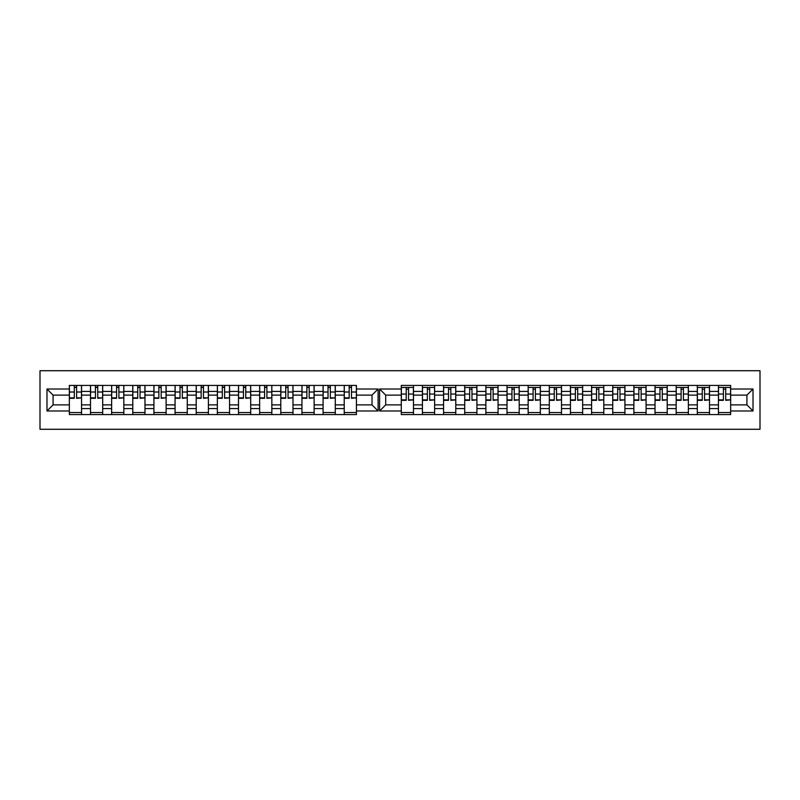 <?xml version="1.0" encoding="UTF-8"?>
<svg xmlns="http://www.w3.org/2000/svg" width="800" height="800" viewBox="0 0 800 800"><rect width="100%" height="100%" fill="white"/><g stroke="black" fill="none" stroke-linecap="round" stroke-linejoin="round"><path stroke-width="1.2" d="M40 429.28L760 429.28L760 370.72L40 370.72L40 429.28M709.51 408.57L718.46 408.57L718.46 391.43L709.51 391.43L709.51 414.57M718.46 408.57L718.46 414.57M718.46 385.43L718.46 391.43M697.31 414.57L697.31 385.43M709.51 385.43L709.51 391.43M413.49 385.43L413.49 414.57M422.43 414.57L422.43 385.43M434.63 385.43L434.63 414.57M443.58 414.57L443.58 385.43M455.78 385.43L455.78 414.57M464.72 414.57L464.72 385.43M476.92 385.43L476.92 414.57M485.87 414.57L485.87 385.43M498.06 385.43L498.06 414.57M507.01 414.57L507.01 385.43M519.21 385.43L519.21 414.57M528.16 414.57L528.16 385.43M540.35 385.43L540.35 414.57M549.3 414.57L549.3 385.43M561.5 385.43L561.5 414.57M570.44 414.57L570.44 385.43M582.64 385.43L582.64 414.57M591.59 414.57L591.59 385.43M603.79 385.43L603.79 414.57M612.73 414.57L612.73 385.43M624.93 385.43L624.93 414.57M633.88 414.57L633.88 385.43M646.08 385.43L646.08 414.57M655.02 414.57L655.02 385.43M667.22 385.43L667.22 414.57M676.17 414.57L676.17 385.43M688.37 385.43L688.37 414.57M676.17 391.43L667.22 391.43M655.02 391.43L646.08 391.43M633.88 391.43L624.93 391.43M612.73 391.43L603.79 391.43M591.59 391.43L582.64 391.43M570.44 391.43L561.5 391.43M549.3 391.43L540.35 391.43M528.16 391.43L519.21 391.43M507.01 391.43L498.06 391.43M485.87 391.43L476.92 391.43M464.72 391.43L455.78 391.43M443.58 391.43L434.63 391.43M422.43 391.43L413.49 391.43M697.31 391.43L688.37 391.43M676.17 404.88L667.22 404.88M655.02 404.88L646.08 404.88M633.88 404.88L624.93 404.88M612.73 404.88L603.79 404.88M591.59 404.88L582.64 404.88M570.44 404.88L561.5 404.88M549.3 404.88L540.35 404.88M528.16 404.88L519.21 404.88M507.01 404.88L498.06 404.88M485.87 404.88L476.92 404.88M464.72 404.88L455.78 404.88M443.58 404.88L434.63 404.88M422.43 404.88L413.49 404.88M667.22 408.57L676.17 408.57M646.08 408.57L655.02 408.57M624.93 408.57L633.88 408.57M603.79 408.57L612.73 408.57M582.64 408.57L591.59 408.57M561.5 408.57L570.44 408.57M540.35 408.57L549.3 408.57M519.21 408.57L528.16 408.57M498.06 408.57L507.01 408.57M476.92 408.57L485.87 408.57M455.78 408.57L464.72 408.57M434.63 408.57L443.58 408.57M413.49 408.57L422.43 408.57M697.31 404.88L688.37 404.88M688.37 408.57L697.31 408.57M718.46 404.88L709.51 404.88M385.7 404.88L401.29 404.88L401.29 414.57L730.66 414.57L730.66 404.88L746.92 404.88L746.92 395.12L730.66 395.12L730.66 385.43L401.29 385.43L401.29 395.12L385.7 395.12L385.7 404.88L379.6 410.98L379.6 389.02L401.29 389.02M676.17 395.12L667.22 395.12M655.02 395.12L646.08 395.12M633.88 395.12L624.93 395.12M612.73 395.12L603.79 395.12M591.59 395.12L582.64 395.12M570.44 395.12L561.5 395.12M549.3 395.12L540.35 395.12M528.16 395.12L519.21 395.12M507.01 395.12L498.06 395.12M485.87 395.12L476.92 395.12M464.72 395.12L455.78 395.12M443.58 395.12L434.63 395.12M422.43 395.12L413.49 395.12M401.29 395.12L401.29 404.88M697.31 395.12L688.37 395.12M730.66 412.54L718.46 412.54M718.46 387.46L730.66 387.46M718.46 395.12L709.51 395.12M344.22 414.57L344.22 385.43M335.28 385.43L335.28 414.57M323.08 414.57L323.08 385.43M314.13 385.43L314.13 414.57M301.94 414.57L301.94 385.43M292.99 385.43L292.99 414.57M280.79 414.57L280.79 385.43M271.84 385.43L271.84 414.57M259.65 414.57L259.65 385.43M250.7 385.43L250.7 414.57M238.5 414.57L238.5 385.43M229.56 385.43L229.56 414.57M217.36 414.57L217.36 385.43M208.41 385.43L208.41 414.57M196.21 414.57L196.21 385.43M187.27 385.43L187.27 414.57M175.07 414.57L175.07 385.43M166.12 385.43L166.12 414.57M153.92 414.57L153.92 385.43M144.98 385.43L144.98 414.57M132.78 414.57L132.78 385.43M123.83 385.43L123.83 414.57M111.63 414.57L111.63 385.43M102.69 385.43L102.69 414.57M90.49 414.57L90.49 385.43M90.49 391.43L81.54 391.43L81.54 408.57L90.49 408.57M81.54 391.43L81.54 385.43M81.54 414.57L81.54 408.57M132.78 391.43L123.83 391.43M153.92 391.43L144.98 391.43M175.07 391.43L166.12 391.43M196.21 391.43L187.27 391.43M217.36 391.43L208.41 391.43M238.5 391.43L229.56 391.43M259.65 391.43L250.7 391.43M280.79 391.43L271.84 391.43M301.94 391.43L292.99 391.43M323.08 391.43L314.13 391.43M344.22 391.43L335.28 391.43M111.63 391.43L102.69 391.43M132.78 404.88L123.83 404.88M153.92 404.88L144.98 404.88M175.07 404.88L166.12 404.88M196.21 404.88L187.27 404.88M217.36 404.88L208.41 404.88M238.5 404.88L229.56 404.88M259.65 404.88L250.7 404.88M280.79 404.88L271.84 404.88M301.94 404.88L292.99 404.88M323.08 404.88L314.13 404.88M344.22 404.88L335.28 404.88M123.83 408.57L132.78 408.57M144.98 408.57L153.92 408.57M166.12 408.57L175.07 408.57M187.27 408.57L196.21 408.57M208.41 408.57L217.36 408.57M229.56 408.57L238.5 408.57M250.7 408.57L259.65 408.57M271.84 408.57L280.79 408.57M292.99 408.57L301.94 408.57M314.13 408.57L323.08 408.57M335.28 408.57L344.22 408.57M111.63 404.88L102.69 404.88M102.69 408.57L111.63 408.57M90.49 404.88L81.54 404.88M356.42 395.12L356.42 385.43L69.34 385.43L69.34 395.12L53.08 395.12L53.08 404.88L69.34 404.88L69.34 414.57L356.42 414.57L356.42 404.88L372.01 404.88L372.01 395.12L356.42 395.12L356.42 404.88M123.83 412.54L111.63 412.54M116.58 387.46L118.89 387.46M137.73 387.46L140.03 387.46M144.98 412.54L132.78 412.54M166.12 412.54L153.92 412.54M158.87 387.46L161.17 387.46M187.27 412.54L175.07 412.54M180.02 387.46L182.32 387.46M201.16 387.46L203.46 387.46M208.41 412.54L196.21 412.54M222.3 387.46L224.61 387.46M229.56 412.54L217.36 412.54M250.7 412.54L238.5 412.54M243.45 387.46L245.75 387.46M264.59 387.46L266.9 387.46M271.84 412.54L259.65 412.54M292.99 412.54L280.79 412.54M285.74 387.46L288.04 387.46M314.13 412.54L301.94 412.54M306.88 387.46L309.19 387.46M335.28 412.54L323.08 412.54M328.03 387.46L330.33 387.46M356.42 412.54L344.22 412.54M349.17 387.46L351.48 387.46M95.44 387.46L97.74 387.46M102.69 412.54L90.49 412.54M132.78 395.12L123.83 395.12M153.92 395.12L144.98 395.12M175.07 395.12L166.12 395.12M196.21 395.12L187.27 395.12M217.36 395.12L208.41 395.12M238.5 395.12L229.56 395.12M259.65 395.12L250.7 395.12M280.79 395.12L271.84 395.12M301.94 395.12L292.99 395.12M323.08 395.12L314.13 395.12M344.22 395.12L335.28 395.12M111.63 395.12L102.69 395.12M69.34 404.88L69.34 395.12M74.29 387.46L76.6 387.46M81.54 412.54L69.34 412.54M90.49 395.12L81.54 395.12M730.66 389.02L753.02 389.02L753.02 410.98L730.66 410.98M401.29 410.98L379.6 410.98M356.42 389.02L378.11 389.02L378.11 410.98L356.42 410.98M69.34 410.98L46.98 410.98L46.98 389.02L69.34 389.02M730.66 404.88L730.66 395.12M378.11 389.02L372.01 395.12M378.11 410.98L372.01 404.88M53.08 395.12L46.98 389.02M53.08 404.88L46.98 410.98M709.51 412.54L697.31 412.54M697.31 387.46L709.51 387.46M413.49 412.54L401.29 412.54M401.29 387.46L413.49 387.46M434.63 412.54L422.43 412.54M422.43 387.46L434.63 387.46M455.78 412.54L443.58 412.54M443.58 387.46L455.78 387.46M476.92 412.54L464.72 412.54M464.72 387.46L476.92 387.46M498.06 412.54L485.87 412.54M485.87 387.46L498.06 387.46M519.21 412.54L507.01 412.54M507.01 387.46L519.21 387.46M540.35 412.54L528.16 412.54M528.16 387.46L540.35 387.46M561.5 412.54L549.3 412.54M549.3 387.46L561.5 387.46M582.64 412.54L570.44 412.54M570.44 387.46L582.64 387.46M591.59 387.46L603.79 387.46M603.79 412.54L591.59 412.54M624.93 412.54L612.73 412.54M612.73 387.46L624.93 387.46M646.08 412.54L633.88 412.54M633.88 387.46L646.08 387.46M667.22 412.54L655.02 412.54M655.02 387.46L667.22 387.46M688.37 412.54L676.17 412.54M676.17 387.46L688.37 387.46M753.02 389.02L746.92 395.12M753.02 410.98L746.92 404.88M385.7 395.12L379.6 389.02M76.6 397.84L81.48 397.84L76.6 398.31L76.6 385.43M81.48 397.84L81.48 385.43M74.29 387.19L76.6 387.19M69.41 385.43L69.41 398.31L74.29 398.31L74.29 385.43M408.54 399.87L413.42 399.87L408.54 400.34L408.54 387.46M413.42 399.87L413.42 387.46M406.23 389.22L408.54 389.22M401.36 387.46L401.36 400.34L406.23 400.34L406.23 387.46M97.74 397.84L102.62 397.84L97.74 398.31L97.74 385.43M102.62 397.84L102.62 385.43M95.44 387.19L97.74 387.19M90.56 385.43L90.56 398.31L95.44 398.31L95.44 385.43M118.89 397.84L123.77 397.84L118.89 398.31L118.89 385.43M123.77 397.84L123.77 385.43M116.58 387.19L118.89 387.19M111.7 385.43L111.7 398.31L116.58 398.31L116.58 385.43M140.03 397.84L144.91 397.84L140.03 398.31L140.03 385.43M144.91 397.84L144.91 385.43M137.73 387.19L140.03 387.19M132.85 385.43L132.85 398.31L137.73 398.31L137.73 385.43M161.17 397.84L166.05 397.84L161.17 398.31L161.17 385.43M166.05 397.84L166.05 385.43M158.87 387.19L161.17 387.19M153.99 385.43L153.99 398.31L158.87 398.31L158.87 385.43M182.32 397.84L187.2 397.84L182.32 398.31L182.32 385.43M187.2 397.84L187.2 385.43M180.02 387.19L182.32 387.19M175.14 385.43L175.14 398.31L180.02 398.31L180.02 385.43M203.46 397.84L208.34 397.84L203.46 398.31L203.46 385.43M208.34 397.84L208.34 385.43M201.16 387.19L203.46 387.19M196.28 385.43L196.28 398.31L201.16 398.31L201.16 385.43M224.61 397.84L229.49 397.84L224.61 398.31L224.61 385.43M229.49 397.84L229.49 385.43M222.3 387.19L224.61 387.19M217.42 385.43L217.42 398.31L222.3 398.31L222.3 385.43M245.75 397.84L250.63 397.84L245.75 398.31L245.75 385.43M250.63 397.84L250.63 385.43M243.45 387.19L245.75 387.19M238.57 385.43L238.57 398.31L243.45 398.31L243.45 385.43M266.9 397.84L271.78 397.84L266.9 398.31L266.9 385.43M271.78 397.84L271.78 385.43M264.59 387.19L266.9 387.19M259.71 385.43L259.71 398.31L264.59 398.31L264.59 385.43M288.04 397.84L292.92 397.84L288.04 398.31L288.04 385.43M292.92 397.84L292.92 385.43M285.74 387.19L288.04 387.19M280.86 385.43L280.86 398.31L285.74 398.31L285.74 385.43M309.19 397.84L314.07 397.84L309.19 398.31L309.19 385.43M314.07 397.84L314.07 385.43M306.88 387.19L309.19 387.19M302 385.43L302 398.31L306.88 398.31L306.88 385.43M330.33 397.84L335.21 397.84L330.33 398.31L330.33 385.43M335.21 397.84L335.21 385.43M328.03 387.19L330.33 387.19M323.15 385.43L323.15 398.31L328.03 398.31L328.03 385.43M351.48 397.84L356.36 397.84L351.48 398.31L351.48 385.43M356.36 397.84L356.36 385.43M349.17 387.19L351.48 387.19M344.29 385.43L344.29 398.31L349.17 398.31L349.17 385.43M429.68 399.87L434.56 399.87L429.68 400.34L429.68 387.46M434.56 399.87L434.56 387.46M427.38 389.22L429.68 389.22M422.5 387.46L422.5 400.34L427.38 400.34L427.38 387.46M450.83 399.87L455.71 399.87L450.83 400.34L450.83 387.46M455.71 399.87L455.71 387.46M448.52 389.22L450.83 389.22M443.64 387.46L443.64 400.34L448.52 400.34L448.52 387.46M471.97 399.87L476.85 399.87L471.97 400.34L471.97 387.46M476.85 399.87L476.85 387.46M469.67 389.22L471.97 389.22M464.79 387.46L464.79 400.34L469.67 400.34L469.67 387.46M493.12 399.87L498 399.87L493.12 400.34L493.12 387.46M498 399.87L498 387.46M490.81 389.22L493.12 389.22M485.93 387.46L485.93 400.34L490.81 400.34L490.81 387.46M514.26 399.87L519.14 399.87L514.26 400.34L514.26 387.46M519.14 399.87L519.14 387.46M511.96 389.22L514.26 389.22M507.08 387.46L507.08 400.34L511.96 400.34L511.96 387.46M535.41 399.87L540.29 399.87L535.41 400.34L535.41 387.46M540.29 399.87L540.29 387.46M533.1 389.22L535.41 389.22M528.22 387.46L528.22 400.34L533.1 400.34L533.1 387.46M556.55 399.87L561.43 399.87L556.55 400.34L556.55 387.46M561.43 399.87L561.43 387.46M554.25 389.22L556.55 389.22M549.37 387.46L549.37 400.34L554.25 400.34L554.25 387.46M577.7 399.87L582.58 399.87L577.7 400.34L577.7 387.46M582.58 399.87L582.58 387.46M575.39 389.22L577.7 389.22M570.51 387.46L570.51 400.34L575.39 400.34L575.39 387.46M598.84 399.87L603.72 399.87L598.84 400.34L598.84 387.46M603.72 399.87L603.72 387.46M596.54 389.22L598.84 389.22M591.66 387.46L591.66 400.34L596.54 400.34L596.54 387.46M619.98 399.87L624.86 399.87L619.98 400.34L619.98 387.46M624.86 399.87L624.86 387.46M617.68 389.22L619.98 389.22M612.8 387.46L612.8 400.34L617.68 400.34L617.68 387.46M641.13 399.87L646.01 399.87L641.13 400.34L641.13 387.46M646.01 399.87L646.01 387.46M638.83 389.22L641.13 389.22M633.95 387.46L633.95 400.34L638.83 400.34L638.83 387.46M662.27 399.87L667.15 399.87L662.27 400.34L662.27 387.46M667.15 399.87L667.15 387.46M659.97 389.22L662.27 389.22M655.09 387.46L655.09 400.34L659.97 400.34L659.97 387.46M683.42 399.87L688.3 399.87L683.42 400.34L683.42 387.46M688.3 399.87L688.3 387.46M681.11 389.22L683.42 389.22M676.23 387.46L676.23 400.34L681.11 400.34L681.11 387.46M704.56 399.87L709.44 399.87L704.56 400.34L704.56 387.46M709.44 399.87L709.44 387.46M702.26 389.22L704.56 389.22M697.38 387.46L697.38 400.34L702.26 400.34L702.26 387.46M725.71 399.87L730.59 399.87L725.71 400.34L725.71 387.46M730.59 399.87L730.59 387.46M723.4 389.22L725.71 389.22M718.52 387.46L718.52 400.34L723.4 400.34L723.4 387.46M76.6 392.01L81.48 392.01M69.41 397.84L74.29 397.84M69.41 392.01L74.29 392.01M408.54 394.04L413.42 394.04M401.36 399.87L406.23 399.87M401.36 394.04L406.23 394.04M97.74 392.01L102.62 392.01M90.56 397.84L95.44 397.84M90.56 392.01L95.44 392.01M118.89 392.01L123.77 392.01M111.7 397.84L116.58 397.84M111.7 392.01L116.58 392.01M140.03 392.01L144.91 392.01M132.85 397.84L137.73 397.84M132.85 392.01L137.73 392.01M161.17 392.01L166.05 392.01M153.99 397.84L158.87 397.84M153.99 392.01L158.87 392.01M182.32 392.01L187.2 392.01M175.14 397.84L180.02 397.84M175.14 392.01L180.02 392.01M203.46 392.01L208.34 392.01M196.28 397.84L201.16 397.84M196.28 392.01L201.16 392.01M224.61 392.01L229.49 392.01M217.42 397.84L222.3 397.84M217.42 392.01L222.3 392.01M245.75 392.01L250.63 392.01M238.57 397.84L243.45 397.84M238.57 392.01L243.45 392.01M266.9 392.01L271.78 392.01M259.71 397.84L264.59 397.84M259.71 392.01L264.59 392.01M288.04 392.01L292.92 392.01M280.86 397.84L285.74 397.84M280.86 392.01L285.74 392.01M309.19 392.01L314.07 392.01M302 397.84L306.88 397.84M302 392.01L306.88 392.01M330.33 392.01L335.21 392.01M323.15 397.84L328.03 397.84M323.15 392.01L328.03 392.01M351.48 392.01L356.36 392.01M344.29 397.84L349.17 397.84M344.29 392.01L349.17 392.01M429.68 394.04L434.56 394.04M422.5 399.87L427.38 399.87M422.5 394.04L427.38 394.04M450.83 394.04L455.71 394.04M443.64 399.87L448.52 399.87M443.64 394.04L448.52 394.04M471.97 394.04L476.85 394.04M464.79 399.87L469.67 399.87M464.79 394.04L469.67 394.04M493.12 394.04L498 394.04M485.93 399.87L490.81 399.87M485.93 394.04L490.81 394.04M514.26 394.04L519.14 394.04M507.08 399.87L511.96 399.87M507.08 394.04L511.96 394.04M535.41 394.04L540.29 394.04M528.22 399.87L533.1 399.87M528.22 394.04L533.1 394.04M556.55 394.04L561.43 394.04M549.37 399.87L554.25 399.87M549.37 394.04L554.25 394.04M577.7 394.04L582.58 394.04M570.51 399.87L575.39 399.87M570.51 394.04L575.39 394.04M598.84 394.04L603.72 394.04M591.66 399.87L596.54 399.87M591.66 394.04L596.54 394.04M619.98 394.04L624.86 394.04M612.8 399.87L617.68 399.87M612.8 394.04L617.68 394.04M641.13 394.04L646.01 394.04M633.95 399.87L638.83 399.87M633.95 394.04L638.83 394.04M662.27 394.04L667.15 394.04M655.09 399.87L659.97 399.87M655.09 394.04L659.97 394.04M683.42 394.04L688.3 394.04M676.23 399.87L681.11 399.87M676.23 394.04L681.11 394.04M704.56 394.04L709.44 394.04M697.38 399.87L702.26 399.87M697.38 394.04L702.26 394.04M725.71 394.04L730.59 394.04M718.52 399.87L723.4 399.87M718.52 394.04L723.4 394.04"/></g></svg>
